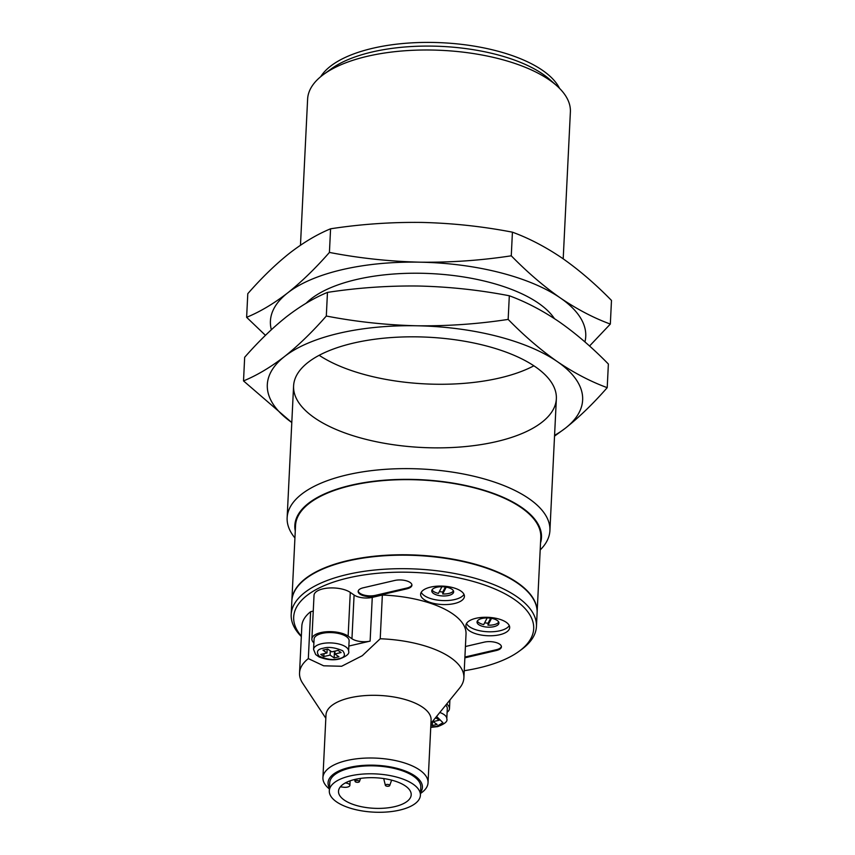 <?xml version="1.0" encoding="UTF-8"?>
<svg xmlns="http://www.w3.org/2000/svg" width="855" height="855" viewBox="0 0 855 855"><rect width="100%" height="100%" fill="white"/><g stroke="black" fill="none" stroke-linecap="round" stroke-linejoin="round"><path stroke-width="1.28" d="M291.801 422.509A157.854 66.263 2.8 0 1 284.523 356.535A157.854 66.263 2.8 0 1 416.834 325.776A157.854 66.263 2.8 0 1 557.289 361.59A157.854 66.263 2.8 0 1 565.422 428.163A157.854 66.263 2.8 0 1 554.564 435.355M496.466 441.608A131.542 55.222 -177.2 0 0 542.701 372.534A131.542 55.222 -177.2 0 0 427.671 337.191A131.542 55.222 -177.2 0 0 309.734 361.141A131.542 55.222 -177.2 0 0 335.545 429.242A131.542 55.222 -177.2 0 0 496.466 441.608M554.532 436.125L565.422 428.163C579.359 417.069 593.285 403.571 607.21 387.657C590.602 381.576 573.962 372.887 557.289 361.59C540.649 349.93 524.265 335.865 508.159 319.407C477.86 324.034 447.422 326.161 416.834 325.776C386.268 325.028 356.097 321.779 326.311 316.029C312.374 331.943 298.448 345.441 284.523 356.535C270.608 367.265 256.938 375.388 243.515 380.913L291.587 422.37M607.21 387.657L608.375 364.027C592.259 347.558 575.885 333.493 559.234 321.843C542.572 310.547 525.932 301.847 509.313 295.766L508.159 319.407M326.311 316.029L327.465 292.399C357.753 287.761 388.202 285.634 418.779 286.03C449.356 286.767 479.527 290.016 509.313 295.766M243.515 380.913L244.669 357.283C258.605 341.369 272.531 327.871 286.468 316.777C300.372 306.047 314.041 297.925 327.465 292.399M271.345 329.731A157.854 66.263 2.8 0 1 287.633 292.934A157.854 66.263 2.8 0 1 419.944 262.175A157.854 66.263 2.8 0 1 560.399 297.989A157.854 66.263 2.8 0 1 584.927 341.925M319.172 355.295A131.542 55.222 -177.2 0 0 499.577 378.006A131.542 55.222 -177.2 0 0 533.883 365.801M554.403 318.594A131.542 55.222 -177.2 0 0 545.821 308.933A131.542 55.222 -177.2 0 0 430.781 273.589A131.542 55.222 -177.2 0 0 312.845 297.54A131.542 55.222 -177.2 0 0 306.143 303.226M589.544 346.019L610.331 324.066C593.712 317.985 577.072 309.286 560.399 297.989C543.759 286.34 527.375 272.275 511.269 255.805C480.97 260.444 450.532 262.56 419.944 262.175C389.378 261.427 359.207 258.178 329.421 252.428C315.484 268.342 301.559 281.84 287.633 292.934C273.718 303.664 260.048 311.797 246.625 317.323L265.456 335.331M610.331 324.066L611.485 300.426C595.369 283.967 578.995 269.902 562.344 258.242C545.682 246.945 529.042 238.256 512.423 232.175L511.269 255.805M329.421 252.428L330.575 228.798C360.863 224.16 391.312 222.043 421.889 222.428C452.466 223.176 482.637 226.425 512.423 232.175M246.625 317.323L247.79 293.682C261.716 277.779 275.641 264.27 289.578 253.187C303.482 242.457 317.152 234.323 330.575 228.798M313.251 611.101L310.622 611.71L308.324 658.607A81.086 34.04 -177.2 0 0 299.539 673.003A81.086 34.04 -177.2 0 0 302.638 683.188L325.83 718.264M380.219 638.76A83.309 34.97 2.8 0 1 463.891 677.855L466.028 634.132A83.309 34.97 -177.2 0 0 382.356 595.037L380.219 638.76L362.306 655.689L341.637 666.259L323.639 665.799L308.324 658.607M382.356 595.037L372.267 597.389A13.156 5.525 2.8 0 1 354.088 595.027L350.272 592.397A19.729 8.283 -177.2 0 0 328.341 588.048A19.729 8.283 -177.2 0 0 314.031 595.272L311.883 638.995A19.729 8.283 2.8 0 1 326.193 631.77A19.729 8.283 2.8 0 1 348.135 636.12L350.272 592.397M372.267 597.389L370.119 641.111L348.861 646.049M329.389 789.026L328.384 788.139A52.615 22.091 2.8 0 1 322.923 777.644L325.99 714.94A52.615 22.091 2.8 0 1 349.952 697.808A52.615 22.091 2.8 0 1 404.116 699.23A52.615 22.091 2.8 0 1 431.102 720.081L428.034 782.785A52.615 22.091 2.8 0 1 421.579 792.692L420.489 793.483M463.891 677.855A83.309 34.97 2.8 0 1 459.701 687.965L430.941 723.405M563.199 258.83L570.381 111.941A131.542 55.222 -177.2 0 0 556.733 85.703A131.542 55.222 -177.2 0 0 441.704 50.36A131.542 55.222 -177.2 0 0 323.767 74.31A131.542 55.222 -177.2 0 0 307.618 99.095L300.468 245.225M294.932 537.955A131.542 55.222 2.8 0 1 287.141 517.724A131.542 55.222 2.8 0 1 347.034 474.888A131.542 55.222 2.8 0 1 482.455 478.437A131.542 55.222 2.8 0 1 549.915 530.581A131.542 55.222 2.8 0 1 540.189 549.957M556.733 85.703L549.872 79.601A123.473 51.834 -177.2 0 0 441.896 46.427A123.473 51.834 -177.2 0 0 331.184 68.913L323.767 74.31M295.274 530.976A123.473 51.834 2.8 0 1 351.063 485.223A123.473 51.834 2.8 0 1 483.834 490.193A123.473 51.834 2.8 0 1 540.52 542.978M537.122 612.586L540.798 537.464A122.778 51.546 -177.2 0 0 420.681 479.986A122.778 51.546 -177.2 0 0 295.541 525.472L291.865 600.595A122.778 51.546 2.8 0 1 417.016 555.109A122.778 51.546 2.8 0 1 537.122 612.586A122.778 51.546 2.8 0 1 537.111 612.789M559.533 88.343A122.778 51.546 -177.2 0 0 442.067 42.75A122.778 51.546 -177.2 0 0 320.721 76.661M463.207 561.607A121.891 51.172 -177.2 0 0 370.407 557.065M536.438 626.501L537.1 612.992A122.778 51.546 -177.2 0 0 416.994 555.515A122.778 51.546 -177.2 0 0 291.844 600.99L291.192 614.51A122.778 51.546 2.8 0 1 347.087 574.528A122.778 51.546 2.8 0 1 473.478 577.83A122.778 51.546 2.8 0 1 536.438 626.501A122.778 51.546 2.8 0 1 521.368 649.629L518.942 651.392A120.138 50.434 2.8 0 1 464.244 670.715M301.323 636.537A122.778 51.546 2.8 0 1 291.192 614.51M301.345 636.131A120.138 50.434 2.8 0 1 348.402 577.895A120.138 50.434 2.8 0 1 495.376 589.191A120.138 50.434 2.8 0 1 518.942 651.392M299.539 673.003L301.836 626.106A81.086 34.04 2.8 0 1 310.622 611.71M454.433 603.545A21.92 9.202 -177.2 0 0 464.415 596.405A21.92 9.202 -177.2 0 0 442.965 586.135A21.92 9.202 -177.2 0 0 420.617 594.257A21.92 9.202 -177.2 0 0 431.861 602.946A21.92 9.202 -177.2 0 0 454.433 603.545M394.711 580.47L363.247 587.791A11.168 4.692 -177.2 0 0 358.16 591.425A11.168 4.692 -177.2 0 0 363.888 595.85A11.168 4.692 -177.2 0 0 375.377 596.149L406.841 588.839A11.168 4.692 -177.2 0 0 411.928 585.194A11.168 4.692 -177.2 0 0 406.2 580.769A11.168 4.692 -177.2 0 0 394.711 580.47M464.874 657.826A11.168 4.692 -177.2 0 0 464.885 657.826L496.349 650.505A11.168 4.692 -177.2 0 0 501.425 646.872A11.168 4.692 -177.2 0 0 495.708 642.447A11.168 4.692 -177.2 0 0 484.208 642.148L465.43 646.519M499.705 634.741A21.92 9.202 -177.2 0 0 509.687 627.602A21.92 9.202 -177.2 0 0 488.248 617.331A21.92 9.202 -177.2 0 0 465.9 625.454A21.92 9.202 -177.2 0 0 477.133 634.154A21.92 9.202 -177.2 0 0 499.705 634.741M446.663 704.028A19.729 8.283 2.8 0 1 449.484 708.581A19.729 8.283 2.8 0 1 447.101 712.258M313.892 642.896A19.729 8.283 2.8 0 1 311.883 638.995M370.119 641.111A13.156 5.525 2.8 0 1 351.95 638.749L348.135 636.12M466.509 623.498A21.92 9.202 -177.2 0 0 499.897 630.766A21.92 9.202 -177.2 0 0 509.27 625.582M496.349 650.505L496.381 649.715L464.928 657.025A11.168 4.692 -177.2 0 0 464.928 657.025L464.885 657.826M496.381 649.715A11.168 4.692 -177.2 0 0 501.404 646.476M358.224 591.029A11.168 4.692 -177.2 0 0 375.42 595.347L375.377 596.149M406.841 588.839L406.884 588.037A11.168 4.692 -177.2 0 0 411.907 584.799M406.884 588.037L375.42 595.347M421.237 592.301A21.92 9.202 -177.2 0 0 454.625 599.569A21.92 9.202 -177.2 0 0 463.998 594.385M445.712 705.204A17.538 7.364 2.8 0 1 447.293 708.474L446.791 718.809A17.538 7.364 2.8 0 0 439.801 712.482M313.571 649.437L314.074 639.102A17.538 7.364 2.8 0 1 331.954 632.615A17.538 7.364 2.8 0 1 349.118 640.823L348.605 651.157A17.538 7.364 2.8 0 0 331.451 642.949A17.538 7.364 2.8 0 0 313.571 649.437L315.687 654.545L319.054 656.939C326.631 659.857 333.45 660.53 339.51 658.97C346.681 656.255 349.716 653.658 348.605 651.157M493.944 626.662A10.965 4.606 2.8 0 1 482.658 626.362A10.965 4.606 2.8 0 1 477.037 622.013A10.965 4.606 2.8 0 1 488.216 617.962A10.965 4.606 2.8 0 1 498.935 623.092A10.965 4.606 2.8 0 1 493.944 626.662M448.672 595.465A10.965 4.606 2.8 0 1 437.386 595.166A10.965 4.606 2.8 0 1 431.764 590.816A10.965 4.606 2.8 0 1 442.933 586.754A10.965 4.606 2.8 0 1 453.663 591.895A10.965 4.606 2.8 0 1 448.672 595.465M322.923 777.644A52.615 22.091 2.8 0 1 346.884 760.501A52.615 22.091 2.8 0 1 401.048 761.923A52.615 22.091 2.8 0 1 428.034 782.785M491.529 618.336L487.991 625.165A10.965 4.606 -177.2 0 0 494.04 624.674A10.965 4.606 -177.2 0 0 498.722 622.087M477.347 621.04A10.965 4.606 -177.2 0 0 483.706 624.61L487.168 617.93M484.646 622.793A10.965 4.606 -177.2 0 0 488.087 623.177L490.663 618.197M487.991 625.165L488.087 623.177M446.246 587.139L442.708 593.969A10.965 4.606 -177.2 0 0 448.768 593.477A10.965 4.606 -177.2 0 0 453.449 590.88M432.074 589.843A10.965 4.606 -177.2 0 0 438.423 593.413L441.885 586.733M439.363 591.596A10.965 4.606 -177.2 0 0 442.805 591.981L445.391 587M442.708 593.969L442.805 591.981M329.442 788.021A47.239 19.825 2.8 0 1 349.567 767.395A47.239 19.825 2.8 0 1 403.421 770.302A47.239 19.825 2.8 0 1 420.532 792.478M420.404 795.268L420.788 787.316A45.604 19.141 -177.2 0 0 376.179 765.962A45.604 19.141 -177.2 0 0 329.699 782.859L329.303 790.811A45.604 19.141 2.8 0 1 375.783 773.914A45.604 19.141 2.8 0 1 420.404 795.268A45.604 19.141 2.8 0 1 399.638 810.113A45.604 19.141 2.8 0 1 352.688 808.883A45.604 19.141 2.8 0 1 329.303 790.811M430.877 724.548L432.32 725.542L437.097 724.431L433.047 721.641L439.299 720.188L436.2 718.05L435.067 718.318M320.743 654.417L323.842 656.555L330.094 655.101L334.145 657.89L338.922 656.779L334.871 653.99L341.124 652.536L338.024 650.399L331.772 651.852L327.721 649.063L322.944 650.174L326.995 652.964L320.743 654.417M433.047 721.641L433.09 720.744M432.32 725.542L432.523 721.449M323.842 656.555L323.992 653.669M330.297 650.837L330.094 655.101M326.995 652.964L327.176 649.191M334.871 653.99L335.01 651.104M334.145 657.89L334.476 651.232M394.636 806.66A36.391 15.283 -177.2 0 0 411.202 794.819A36.391 15.283 -177.2 0 0 375.602 777.772A36.391 15.283 -177.2 0 0 338.505 791.26A36.391 15.283 -177.2 0 0 357.166 805.688A36.391 15.283 -177.2 0 0 394.636 806.66M350.112 780.839L349.887 785.36A5.258 2.212 2.8 0 0 345.73 782.988L345.302 782.934M340.354 786.814L343.528 787.22A5.258 2.212 2.8 0 0 349.887 785.36M356.065 780.583A2.191 0.919 2.8 0 1 358.437 780.679A2.191 0.919 2.8 0 1 359.421 781.63A2.191 0.919 2.8 0 1 357.208 782.325A2.191 0.919 2.8 0 1 355.071 781.417A2.191 0.919 2.8 0 1 356.065 780.583M386.353 784.527A2.191 0.919 2.8 0 1 388.726 784.623A2.191 0.919 2.8 0 1 389.709 785.563A2.191 0.919 2.8 0 1 387.497 786.269A2.191 0.919 2.8 0 1 385.37 785.35A2.191 0.919 2.8 0 1 386.353 784.527M351.95 638.749L354.088 595.027M436.584 716.447L442.933 722.678L436.734 726.387L430.76 727.049M338.559 658.735C333.429 660.327 326.973 659.483 319.172 656.213C315.933 651.884 317.312 649.223 323.308 648.229C328.438 646.637 334.904 647.47 342.695 650.74C345.933 655.08 344.554 657.741 338.559 658.735M293.586 385.926L287.141 517.724M556.359 398.772L549.915 530.581M449.484 708.581L449.901 700.042M430.738 727.381L437.685 726.622C444.857 723.907 447.892 721.31 446.791 718.809M359.421 781.63L360.554 778.403M355.071 781.417L354.611 779.514M389.709 785.563L391.622 780.145M385.37 785.35L383.703 778.563"/></g></svg>

